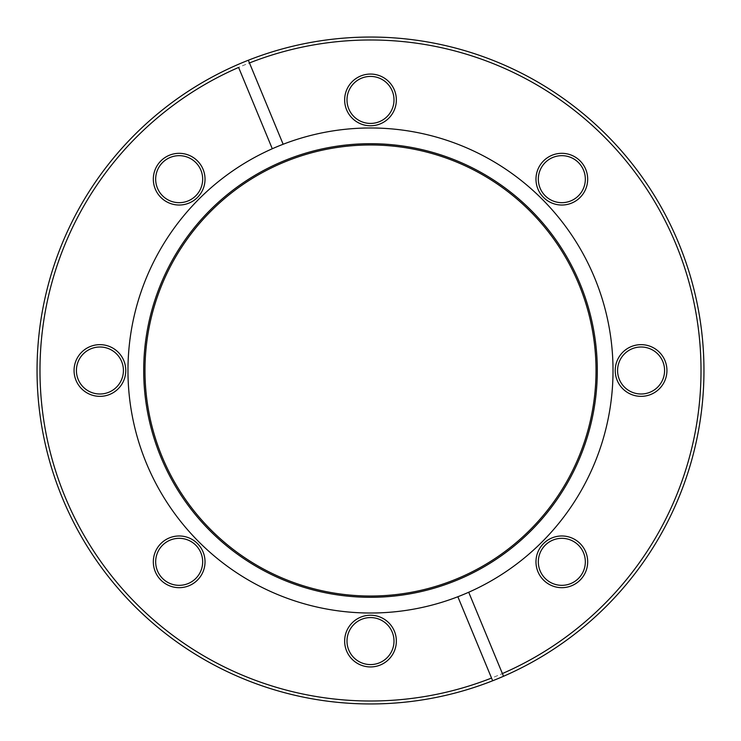 <?xml version="1.0" encoding="UTF-8"?>
<svg xmlns="http://www.w3.org/2000/svg" width="741" height="741" viewBox="0 0 741 741"><rect width="100%" height="100%" fill="white"/><g stroke="black" fill="none" stroke-linecap="round" stroke-linejoin="round"><path stroke-width="0.56" stroke-dasharray="3.71 2.78" d="M561.826 155.666A23.499 23.499 0 0 0 538.327 179.174A23.499 23.499 0 0 0 561.826 202.673A23.499 23.499 0 0 0 585.334 179.174A23.499 23.499 0 0 0 561.826 155.666M561.826 153.322A25.852 25.852 0 0 0 535.975 179.174A25.852 25.852 0 0 0 561.826 205.025A25.852 25.852 0 0 0 587.678 179.174A25.852 25.852 0 0 0 561.826 153.322M641.076 347.001A23.499 23.499 0 0 0 617.577 370.5A23.499 23.499 0 0 0 641.076 393.999A23.499 23.499 0 0 0 664.584 370.5A23.499 23.499 0 0 0 641.076 347.001M641.076 344.648A25.852 25.852 0 0 0 615.225 370.5A25.852 25.852 0 0 0 641.076 396.352A25.852 25.852 0 0 0 666.937 370.5A25.852 25.852 0 0 0 641.076 344.648M561.826 538.327A23.499 23.499 0 0 0 538.327 561.826A23.499 23.499 0 0 0 561.826 585.334A23.499 23.499 0 0 0 585.334 561.826A23.499 23.499 0 0 0 561.826 538.327M561.826 535.975A25.852 25.852 0 0 0 535.975 561.826A25.852 25.852 0 0 0 561.826 587.678A25.852 25.852 0 0 0 587.678 561.826A25.852 25.852 0 0 0 561.826 535.975M370.5 617.577A23.499 23.499 0 0 0 347.001 641.076A23.499 23.499 0 0 0 370.5 664.584A23.499 23.499 0 0 0 393.999 641.076A23.499 23.499 0 0 0 370.5 617.577M370.5 615.225A25.852 25.852 0 0 0 344.648 641.076A25.852 25.852 0 0 0 370.5 666.937A25.852 25.852 0 0 0 396.352 641.076A25.852 25.852 0 0 0 370.5 615.225M179.174 538.327A23.499 23.499 0 0 0 155.666 561.826A23.499 23.499 0 0 0 179.174 585.334A23.499 23.499 0 0 0 202.673 561.826A23.499 23.499 0 0 0 179.174 538.327M179.174 535.975A25.852 25.852 0 0 0 153.322 561.826A25.852 25.852 0 0 0 179.174 587.678A25.852 25.852 0 0 0 205.025 561.826A25.852 25.852 0 0 0 179.174 535.975M99.924 347.001A23.499 23.499 0 0 0 76.416 370.5A23.499 23.499 0 0 0 99.924 393.999A23.499 23.499 0 0 0 123.423 370.5A23.499 23.499 0 0 0 99.924 347.001M99.924 344.648A25.852 25.852 0 0 0 74.063 370.5A25.852 25.852 0 0 0 99.924 396.352A25.852 25.852 0 0 0 125.775 370.5A25.852 25.852 0 0 0 99.924 344.648M179.174 155.666A23.499 23.499 0 0 0 155.666 179.174A23.499 23.499 0 0 0 179.174 202.673A23.499 23.499 0 0 0 202.673 179.174A23.499 23.499 0 0 0 179.174 155.666M179.174 153.322A25.852 25.852 0 0 0 153.322 179.174A25.852 25.852 0 0 0 179.174 205.025A25.852 25.852 0 0 0 205.025 179.174A25.852 25.852 0 0 0 179.174 153.322M370.5 76.416A23.499 23.499 0 0 0 347.001 99.924A23.499 23.499 0 0 0 370.5 123.423A23.499 23.499 0 0 0 393.999 99.924A23.499 23.499 0 0 0 370.5 76.416M370.5 74.063A25.852 25.852 0 0 0 344.648 99.924A25.852 25.852 0 0 0 370.5 125.775A25.852 25.852 0 0 0 396.352 99.924A25.852 25.852 0 0 0 370.5 74.063M370.5 39.986A330.514 330.514 0 0 1 701.014 370.5A330.514 330.514 0 0 1 370.5 701.014A330.514 330.514 0 0 1 39.986 370.5A330.514 330.514 0 0 1 370.5 39.986M370.5 703.95A333.45 333.45 0 0 0 703.95 370.5A333.45 333.45 0 0 0 370.5 37.05A333.45 333.45 0 0 0 37.05 370.5A333.45 333.45 0 0 0 370.5 703.95M370.5 127.98A242.52 242.52 0 0 1 613.02 370.5A242.52 242.52 0 0 1 370.5 613.02A242.52 242.52 0 0 1 127.98 370.5A242.52 242.52 0 0 1 370.5 127.98M238.611 67.44L272.29 148.756M248.346 60.234L283.145 144.254M503.519 676.274L468.71 592.244M491.533 678.052L457.855 596.746"/><path stroke-width="1.11" d="M561.826 153.322A25.852 25.852 0 0 0 535.975 179.174A25.852 25.852 0 0 0 561.826 205.025A25.852 25.852 0 0 0 587.678 179.174A25.852 25.852 0 0 0 561.826 153.322M561.826 155.666A23.499 23.499 0 0 0 538.327 179.174A23.499 23.499 0 0 0 561.826 202.673A23.499 23.499 0 0 0 585.334 179.174A23.499 23.499 0 0 0 561.826 155.666M641.076 344.648A25.852 25.852 0 0 0 615.225 370.5A25.852 25.852 0 0 0 641.076 396.352A25.852 25.852 0 0 0 666.937 370.5A25.852 25.852 0 0 0 641.076 344.648M641.076 347.001A23.499 23.499 0 0 0 617.577 370.5A23.499 23.499 0 0 0 641.076 393.999A23.499 23.499 0 0 0 664.584 370.5A23.499 23.499 0 0 0 641.076 347.001M561.826 535.975A25.852 25.852 0 0 0 535.975 561.826A25.852 25.852 0 0 0 561.826 587.678A25.852 25.852 0 0 0 587.678 561.826A25.852 25.852 0 0 0 561.826 535.975M561.826 538.327A23.499 23.499 0 0 0 538.327 561.826A23.499 23.499 0 0 0 561.826 585.334A23.499 23.499 0 0 0 585.334 561.826A23.499 23.499 0 0 0 561.826 538.327M370.5 615.225A25.852 25.852 0 0 0 344.648 641.076A25.852 25.852 0 0 0 370.5 666.937A25.852 25.852 0 0 0 396.352 641.076A25.852 25.852 0 0 0 370.5 615.225M370.5 617.577A23.499 23.499 0 0 0 347.001 641.076A23.499 23.499 0 0 0 370.5 664.584A23.499 23.499 0 0 0 393.999 641.076A23.499 23.499 0 0 0 370.5 617.577M179.174 535.975A25.852 25.852 0 0 0 153.322 561.826A25.852 25.852 0 0 0 179.174 587.678A25.852 25.852 0 0 0 205.025 561.826A25.852 25.852 0 0 0 179.174 535.975M179.174 538.327A23.499 23.499 0 0 0 155.666 561.826A23.499 23.499 0 0 0 179.174 585.334A23.499 23.499 0 0 0 202.673 561.826A23.499 23.499 0 0 0 179.174 538.327M99.924 344.648A25.852 25.852 0 0 0 74.063 370.5A25.852 25.852 0 0 0 99.924 396.352A25.852 25.852 0 0 0 125.775 370.5A25.852 25.852 0 0 0 99.924 344.648M99.924 347.001A23.499 23.499 0 0 0 76.416 370.5A23.499 23.499 0 0 0 99.924 393.999A23.499 23.499 0 0 0 123.423 370.5A23.499 23.499 0 0 0 99.924 347.001M179.174 153.322A25.852 25.852 0 0 0 153.322 179.174A25.852 25.852 0 0 0 179.174 205.025A25.852 25.852 0 0 0 205.025 179.174A25.852 25.852 0 0 0 179.174 153.322M179.174 155.666A23.499 23.499 0 0 0 155.666 179.174A23.499 23.499 0 0 0 179.174 202.673A23.499 23.499 0 0 0 202.673 179.174A23.499 23.499 0 0 0 179.174 155.666M370.5 74.063A25.852 25.852 0 0 0 344.648 99.924A25.852 25.852 0 0 0 370.5 125.775A25.852 25.852 0 0 0 396.352 99.924A25.852 25.852 0 0 0 370.5 74.063M370.5 76.416A23.499 23.499 0 0 0 347.001 99.924A23.499 23.499 0 0 0 370.5 123.423A23.499 23.499 0 0 0 393.999 99.924A23.499 23.499 0 0 0 370.5 76.416M370.5 597.302A226.802 226.802 0 0 1 143.698 370.5A226.802 226.802 0 0 1 370.5 143.698A226.802 226.802 0 0 1 597.302 370.5A226.802 226.802 0 0 1 370.5 597.302M370.5 596.023A225.523 225.523 0 0 1 144.977 370.5A225.523 225.523 0 0 1 370.5 144.977A225.523 225.523 0 0 1 596.023 370.5A225.523 225.523 0 0 1 370.5 596.023M503.519 676.274A333.45 333.45 0 0 1 44.043 438.431A333.45 333.45 0 0 1 370.5 37.05A333.45 333.45 0 0 1 503.519 676.274L502.389 673.56A330.514 330.514 0 0 0 370.5 39.986A330.514 330.514 0 0 0 249.467 62.948L283.145 144.254A242.52 242.52 0 0 0 370.5 613.02A242.52 242.52 0 0 0 607.768 320.307A242.52 242.52 0 0 0 283.145 144.254M248.346 60.234L249.467 62.948M272.29 148.756L238.611 67.44A330.514 330.514 0 0 0 65.143 496.979A330.514 330.514 0 0 0 491.533 678.052L457.855 596.746M492.654 680.766L491.533 678.052L492.654 680.766M502.389 673.56L468.71 592.244"/></g></svg>
